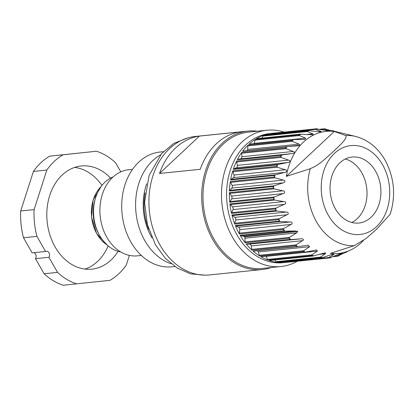 <?xml version="1.0" encoding="UTF-8"?>
<svg xmlns="http://www.w3.org/2000/svg" width="414" height="414" viewBox="0 0 414 414"><rect width="100%" height="100%" fill="white"/><g stroke="black" fill="none" stroke-linecap="round" stroke-linejoin="round"><path stroke-width="0.62" d="M120.81 251.971A38.58 29.477 -95.8 0 1 94.78 222.799A38.58 29.477 -95.8 0 1 104.99 182.144A38.58 29.477 -95.8 0 1 113.125 176.923M132.532 169.357L128.671 169.75A43.268 33.058 84.2 0 0 112.737 177.28A43.268 33.058 84.2 0 0 102.47 227.25A43.268 33.058 84.2 0 0 137.484 255.842L141.345 255.443M163.385 151.7L160.063 152.036A57.691 44.081 84.2 0 0 138.819 162.076A57.691 44.081 84.2 0 0 125.132 228.704A57.691 44.081 84.2 0 0 171.815 266.823L174.837 266.512M171.168 263.759A57.691 44.081 -95.8 0 1 136.765 218.111A57.691 44.081 -95.8 0 1 152.704 160.653A57.691 44.081 -95.8 0 1 160.492 154.919M151.933 237.853A52.283 39.946 -95.8 0 1 146.696 183.764M148.657 229.19A51.201 39.118 -95.8 0 1 145.143 192.872M95.986 196.572C91.194 210.317 92.508 223.462 99.924 236.001M345.292 159.023A33.172 25.347 -95.8 0 1 366.814 188.877A33.172 25.347 -95.8 0 1 351.791 222.473M339.889 162.805A33.172 25.347 84.2 0 0 332.018 201.116A33.172 25.347 84.2 0 0 358.86 223.037A33.172 25.347 84.2 0 0 380.699 187.454A33.172 25.347 84.2 0 0 352.107 157.035A33.172 25.347 84.2 0 0 339.889 162.805M334.279 131.476L286.328 176.38A61.344 46.87 -95.8 0 1 334.279 131.476L345.706 135.544C348.133 138.1 339.045 146.002 332.571 152.259L323.127 160.616C319.184 164.016 314.914 166.707 310.309 168.689L286.328 176.38M363.471 240.462A61.344 46.87 -95.8 0 1 350.611 250.035A61.344 46.87 -95.8 0 1 330.403 253.332L354.384 245.642L366.131 238.433L376.233 229.589L390.185 214.261C396.048 195.48 394.319 177.399 384.994 160.027C377.822 147.674 368.036 139.813 355.636 136.449L338.052 132.144M243.318 151.053A2.163 1.651 84.2 0 0 243.163 151.058A2.163 1.651 84.2 0 0 242.656 151.224A64.905 49.592 -95.8 0 1 248.121 145.035A2.163 1.651 84.2 0 0 247.903 145.868L247.588 149.407A2.163 1.651 -95.8 0 1 247.111 150.655M337.41 131.994L326.056 129.375A64.543 49.313 84.2 0 0 323.893 129.111L329.135 130.741C330.289 131.15 329.57 131.145 326.977 130.726L317.434 129.059A64.543 49.313 84.2 0 0 315.287 129.292L320.902 131.373L321.311 131.988L308.979 130.7A64.543 49.313 84.2 0 0 306.919 131.414L312.953 133.867L313.005 134.809L300.957 134.245A64.543 49.313 84.2 0 0 299.037 135.419L305.532 138.141L305.102 139.466L293.604 139.585A64.543 49.313 84.2 0 0 291.891 141.184L299.027 144.139L300.098 145.236L287.456 146.53M300.098 145.236L298.054 145.806L287.15 146.556A64.543 49.313 84.2 0 0 285.691 148.538L293.164 151.477C295.544 151.788 293.645 153.863 291.854 153.62L281.784 154.95A64.543 49.313 84.2 0 0 280.63 157.253L288.589 160.13C291.032 160.358 289.433 162.738 287.601 162.557L277.675 164.513A64.543 49.313 84.2 0 0 276.857 167.059L285.282 169.771C287.771 169.895 286.519 172.514 284.641 172.41L274.948 174.951A64.543 49.313 84.2 0 0 274.487 177.668L283.347 180.106C285.872 180.126 284.977 182.895 283.078 182.874L273.68 185.948A64.543 49.313 84.2 0 0 273.597 188.753L282.845 190.823C285.386 190.725 284.863 193.571 282.948 193.638L273.913 197.167A64.543 49.313 84.2 0 0 274.208 199.978L283.781 201.592C286.328 201.375 286.177 204.211 284.263 204.366L275.641 208.273A64.543 49.313 84.2 0 0 276.304 211.005L286.136 212.087C288.667 211.751 288.884 214.493 286.974 214.737L278.813 218.928A64.543 49.313 84.2 0 0 279.823 221.49L289.836 221.992L238.567 227.239A2.163 1.651 -95.8 0 1 239.737 229.687L239.37 233.123A2.163 1.651 84.2 0 0 239.421 234.019A64.905 49.592 -95.8 0 1 235.385 225.594L279.352 221.092A64.905 49.592 -95.8 0 1 278.777 219.637L234.81 224.14A64.905 49.592 -95.8 0 1 231.923 215.011L275.89 210.509A64.905 49.592 -95.8 0 1 275.512 208.956L231.545 213.458A64.905 49.592 -95.8 0 1 229.894 203.905L273.861 199.403A64.905 49.592 -95.8 0 1 273.695 197.809L229.723 202.306A64.905 49.592 -95.8 0 1 229.361 192.613L273.328 188.111A64.905 49.592 -95.8 0 1 273.375 186.517L229.408 191.02A64.905 49.592 -95.8 0 1 230.339 181.487L274.306 176.985A64.905 49.592 -95.8 0 1 274.57 175.438L230.598 179.94A64.905 49.592 -95.8 0 1 232.803 170.853L276.769 166.35A64.905 49.592 -95.8 0 1 277.235 164.907L233.263 169.404A64.905 49.592 -95.8 0 1 236.668 161.041L280.64 156.539A64.905 49.592 -95.8 0 1 281.292 155.234L237.326 159.737A64.905 49.592 -95.8 0 1 241.828 152.347L285.795 147.845A64.905 49.592 -95.8 0 1 286.623 146.722L242.656 151.224M241.828 152.347A2.163 1.651 84.2 0 0 241.724 153.221L241.89 156.725A2.163 1.651 -95.8 0 1 240.581 158.867L237.952 159.416A2.163 1.651 84.2 0 0 237.326 159.737M236.668 161.041A2.163 1.651 84.2 0 0 236.689 161.936L237.315 165.377A2.163 1.651 -95.8 0 1 236.327 167.81L233.832 168.948A2.163 1.651 84.2 0 0 233.263 169.404M232.803 170.853A2.163 1.651 84.2 0 0 232.937 171.738L234.008 175.018A2.163 1.651 -95.8 0 1 233.372 177.658L231.09 179.355A2.163 1.651 84.2 0 0 230.598 179.94M230.339 181.487A2.163 1.651 84.2 0 0 230.593 182.336L232.073 185.358A2.163 1.651 -95.8 0 1 231.804 188.122L229.811 190.326A2.163 1.651 84.2 0 0 229.408 191.02M229.361 192.613A2.163 1.651 84.2 0 0 229.718 193.4L231.571 196.07A2.163 1.651 -95.8 0 1 231.674 198.886L230.024 201.525A2.163 1.651 84.2 0 0 229.723 202.306M229.894 203.905A2.163 1.651 84.2 0 0 230.35 204.604L232.508 206.84A2.163 1.651 -95.8 0 1 232.989 209.613L231.731 212.615A2.163 1.651 84.2 0 0 231.545 213.458M231.923 215.011A2.163 1.651 84.2 0 0 232.456 215.601L234.867 217.334A2.163 1.651 -95.8 0 1 235.706 219.984L234.878 223.255A2.163 1.651 84.2 0 0 234.81 224.14M235.385 225.594A2.163 1.651 84.2 0 0 235.985 226.06L238.567 227.239M289.841 221.992C292.336 221.542 292.895 224.103 291.011 224.435L283.326 228.802A64.543 49.313 84.2 0 0 284.656 231.121L295.301 230.996L297.785 231.478L296.615 232.932L289.05 237.6A64.543 49.313 84.2 0 0 290.654 239.608L300.787 238.847C302.484 238.257 304.776 239.856 302.51 240.669L295.808 245.057A64.543 49.313 84.2 0 0 297.64 246.687L308.27 245.217L309.625 246.708L303.395 250.936A64.543 49.313 84.2 0 0 305.403 252.147L316.705 249.901L317.367 251.101L311.576 255.071A64.543 49.313 84.2 0 0 313.698 255.816L325.404 252.788L325.513 253.72L320.115 257.327A64.543 49.313 84.2 0 0 322.278 257.591L334.098 253.803L333.798 254.481L328.737 257.643A64.543 49.313 84.2 0 0 330.884 257.415L339.878 253.834C341.239 253.197 343.806 252.504 341.985 253.363L337.193 256.002A64.543 49.313 84.2 0 0 339.252 255.288L349.82 250.398M244.596 236.922A2.163 1.651 -95.8 0 1 244.964 238.221L245.067 241.921A2.163 1.651 84.2 0 0 245.238 242.795A64.905 49.592 -95.8 0 1 240.172 235.333A2.163 1.651 84.2 0 0 240.824 235.664L243.649 236.285A2.163 1.651 -95.8 0 1 244.596 236.922L297.785 231.478M246.149 243.934A2.163 1.651 84.2 0 0 246.827 244.115L249.513 244.094A2.163 1.651 -95.8 0 1 251.236 245.916L251.8 249.378A2.163 1.651 84.2 0 0 252.085 250.211A64.905 49.592 -95.8 0 1 246.149 243.934L290.116 239.432A64.905 49.592 -95.8 0 1 289.205 238.293L245.238 242.795M257.565 250.791A2.163 1.651 -95.8 0 1 258.352 251.955L259.366 255.267A2.163 1.651 84.2 0 0 259.749 256.033A64.905 49.592 -95.8 0 1 253.125 251.138L297.092 246.635A64.905 49.592 -95.8 0 1 296.051 245.709L252.085 250.211M266.026 256.214A2.163 1.651 -95.8 0 1 266.099 256.354L267.527 259.418A2.163 1.651 84.2 0 0 268.008 260.09A64.905 49.592 -95.8 0 1 260.887 256.721L304.859 252.219A64.905 49.592 -95.8 0 1 303.721 251.536L259.749 256.033M274.875 259.935L276.045 261.695A2.163 1.651 84.2 0 0 276.599 262.253A64.905 49.592 -95.8 0 1 269.209 260.515L313.181 256.012A64.905 49.592 -95.8 0 1 311.975 255.588L268.008 260.09M284.382 261.736L284.651 262.031A2.163 1.651 84.2 0 0 285.272 262.466A64.905 49.592 -95.8 0 1 277.83 262.404L321.797 257.901A64.905 49.592 -95.8 0 1 320.571 257.756L276.599 262.253M342.518 252.907L341.985 253.363L340.753 253.492M327.847 130.876L329.135 130.741L329.751 131.093M306.919 131.414A2.163 1.651 -95.8 0 1 307.276 130.902A64.905 49.592 -95.8 0 1 308.446 130.498L264.479 135A64.905 49.592 -95.8 0 1 271.744 133.375A2.163 1.651 84.2 0 0 271.227 133.929L270.989 134.333M299.037 135.419A2.163 1.651 -95.8 0 1 299.322 134.829A64.905 49.592 -95.8 0 1 300.409 134.162L256.442 138.664A64.905 49.592 -95.8 0 1 263.309 135.404A2.163 1.651 84.2 0 0 262.88 136.071L262.083 138.085M291.891 141.184A2.163 1.651 -95.8 0 1 292.087 140.537A64.905 49.592 -95.8 0 1 292.574 140.077A64.905 49.592 -95.8 0 1 293.06 139.627A2.163 1.651 -95.8 0 1 293.298 139.575L249.326 144.077A2.163 1.651 84.2 0 0 249.088 144.129A64.905 49.592 -95.8 0 1 255.35 139.332A2.163 1.651 84.2 0 0 255.024 140.092L254.258 143.389A2.163 1.651 -95.8 0 1 254.206 143.58M248.121 145.035L292.087 140.537M286.623 146.722A2.163 1.651 -95.8 0 1 287.13 146.556A2.163 1.651 -95.8 0 1 287.15 146.556M285.691 148.538A2.163 1.651 -95.8 0 1 285.795 147.845M281.292 155.234A2.163 1.651 -95.8 0 1 281.784 154.95M280.63 157.253A2.163 1.651 -95.8 0 1 280.64 156.539M277.235 164.907A2.163 1.651 -95.8 0 1 277.675 164.513M276.857 167.059A2.163 1.651 -95.8 0 1 276.769 166.35M274.57 175.438A2.163 1.651 -95.8 0 1 274.948 174.951M274.487 177.668A2.163 1.651 -95.8 0 1 274.306 176.985M273.375 186.517A2.163 1.651 -95.8 0 1 273.68 185.948M273.597 188.753A2.163 1.651 -95.8 0 1 273.328 188.111M273.695 197.809A2.163 1.651 -95.8 0 1 273.913 197.167M274.208 199.978A2.163 1.651 -95.8 0 1 273.861 199.403M275.512 208.956A2.163 1.651 -95.8 0 1 275.641 208.273M276.304 211.005A2.163 1.651 -95.8 0 1 275.89 210.509M278.777 219.637A2.163 1.651 -95.8 0 1 278.813 218.928M279.823 221.49A2.163 1.651 -95.8 0 1 279.352 221.092M284.656 231.121A2.163 1.651 -95.8 0 1 284.144 230.831A64.905 49.592 -95.8 0 1 283.388 229.516L239.421 234.019M283.388 229.516A2.163 1.651 -95.8 0 1 283.326 228.802M240.172 235.333L284.144 230.831M289.205 238.293A2.163 1.651 -95.8 0 1 289.05 237.6M290.654 239.608A2.163 1.651 -95.8 0 1 290.116 239.432M296.051 245.709A2.163 1.651 -95.8 0 1 295.808 245.057M297.64 246.687A2.163 1.651 -95.8 0 1 297.614 246.692A2.163 1.651 -95.8 0 1 297.092 246.635M253.125 251.138A2.163 1.651 84.2 0 0 253.642 251.189A2.163 1.651 84.2 0 0 253.813 251.163M303.721 251.536A2.163 1.651 -95.8 0 1 303.395 250.936M305.403 252.147A2.163 1.651 -95.8 0 1 305.092 252.219A2.163 1.651 -95.8 0 1 304.859 252.219M260.887 256.721A2.163 1.651 84.2 0 0 261.12 256.716L305.092 252.219M311.975 255.588A2.163 1.651 -95.8 0 1 311.576 255.071M313.698 255.816A2.163 1.651 -95.8 0 1 313.181 256.012M320.571 257.756A2.163 1.651 -95.8 0 1 320.115 257.327M322.278 257.591A2.163 1.651 -95.8 0 1 321.797 257.901M330.884 257.415A2.163 1.651 -95.8 0 1 330.46 257.834A64.905 49.592 -95.8 0 1 329.694 257.917A64.905 49.592 -95.8 0 1 329.239 257.963L285.272 262.466M329.239 257.963A2.163 1.651 -95.8 0 1 328.737 257.643M339.252 255.288A2.163 1.651 -95.8 0 1 338.895 255.8A64.905 49.592 -95.8 0 1 337.726 256.209L332.628 256.727M337.726 256.209A2.163 1.651 -95.8 0 1 337.193 256.002M346.916 251.769A2.163 1.651 -95.8 0 1 346.849 251.872A64.905 49.592 -95.8 0 1 345.762 252.545L345.105 252.607M345.762 252.545A2.163 1.651 -95.8 0 1 345.343 252.499M332.535 130.85A2.163 1.651 -95.8 0 1 332.991 130.689A64.905 49.592 -95.8 0 1 334.196 131.114A2.163 1.651 -95.8 0 1 334.341 131.269M332.204 130.772L332.991 130.689M323.893 129.111A2.163 1.651 -95.8 0 1 324.374 128.801A64.905 49.592 -95.8 0 1 325.601 128.951A2.163 1.651 -95.8 0 1 326.056 129.375M319.085 129.344L324.374 128.801M315.287 129.292A2.163 1.651 -95.8 0 1 315.711 128.873A64.905 49.592 -95.8 0 1 316.477 128.785A64.905 49.592 -95.8 0 1 316.933 128.744A2.163 1.651 -95.8 0 1 317.434 129.059M271.744 133.375L315.711 128.873M308.446 130.498A2.163 1.651 -95.8 0 1 308.979 130.7M263.309 135.404L307.276 130.902M300.409 134.162A2.163 1.651 -95.8 0 1 300.957 134.245M255.35 139.332L299.322 134.829M293.06 139.627L249.088 144.129M293.298 139.575A2.163 1.651 -95.8 0 1 293.604 139.585M316.477 128.785L269.731 133.572A64.905 49.592 84.2 0 0 245.823 144.864A64.905 49.592 84.2 0 0 230.427 219.824A64.905 49.592 84.2 0 0 282.948 262.704L329.694 257.917M297.304 261.234A68.512 52.345 -95.8 0 1 281.002 266.528A68.512 52.345 -95.8 0 1 225.563 221.262A68.512 52.345 -95.8 0 1 241.817 142.137A68.512 52.345 -95.8 0 1 267.046 130.224A68.512 52.345 -95.8 0 1 284.087 132.102M281.002 266.528L262.486 268.422A68.512 52.345 -95.8 0 1 203.44 205.603A68.512 52.345 -95.8 0 1 248.535 132.118L267.046 130.224M159.514 173.471L199.434 136.087A69.593 53.168 84.2 0 0 175.577 147.969A69.593 53.168 84.2 0 0 159.514 173.471L200.247 169.3A69.593 53.168 84.2 0 1 216.305 143.798A69.593 53.168 84.2 0 1 240.167 131.916L199.434 136.087M271.263 267.527A69.593 53.168 -95.8 0 1 262.129 269.54A69.593 53.168 -95.8 0 1 205.815 223.56A69.593 53.168 -95.8 0 1 222.323 143.182A69.593 53.168 -95.8 0 1 247.95 131.078A69.593 53.168 -95.8 0 1 257.399 131.207M262.129 269.54L209.365 274.943A69.593 53.168 -95.8 0 1 153.051 228.963A69.593 53.168 -95.8 0 1 169.559 148.585A69.593 53.168 -95.8 0 1 195.185 136.48L247.95 131.078M23.505 237.75L36.929 236.378L45.576 251.479L32.152 252.856L23.505 237.75A68.512 52.345 -95.8 0 1 20.7 210.985L33.405 171.427A68.512 52.345 -95.8 0 1 49.711 156.156L96.462 151.234A68.512 52.345 -95.8 0 1 115.573 162.733L120.8 171.862M101.968 185.425A51.853 39.615 84.2 0 0 74.644 167.416M85.051 269.074A51.853 39.615 84.2 0 0 108.163 245.9M129.406 255.376L126.296 265.063A68.512 52.345 -95.8 0 1 109.989 280.335L63.238 285.256A68.512 52.345 -95.8 0 1 44.127 273.757L35.475 258.657A3.607 2.753 84.2 0 0 33.907 252.675M35.475 258.657L48.899 257.28L57.551 272.386L44.127 273.757M36.929 236.378A68.512 52.345 -95.8 0 1 34.124 209.608L20.7 210.985M34.124 209.608L46.829 170.05L33.405 171.427M46.829 170.05A68.512 52.345 -95.8 0 1 63.135 154.784L49.711 156.156M63.135 154.784L96.462 151.234M76.662 283.885A68.512 52.345 -95.8 0 1 57.551 272.386M110.574 178.108A51.853 39.615 84.2 0 0 81.279 165.978A51.853 39.615 84.2 0 0 47.149 221.593A51.853 39.615 84.2 0 0 91.841 269.141A51.853 39.615 84.2 0 0 118.073 251.329M45.576 251.479A3.607 2.753 -95.8 0 1 46.435 251.205A3.607 2.753 -95.8 0 1 49.23 253.249A3.607 2.753 -95.8 0 1 48.899 257.28M101.125 186.538A34.45 26.32 84.2 0 0 107.107 244.984M382.546 164.689A44.671 34.129 84.2 0 0 323.764 170.951A44.671 34.129 84.2 0 0 360.139 234.464A44.671 34.129 84.2 0 0 382.546 164.689M345.706 135.544A55.233 42.197 -95.8 0 1 355.636 136.449M354.384 245.642A55.233 42.197 -95.8 0 1 310.309 168.689M292.227 141.329L247.903 145.868M299.027 144.139L247.588 149.407M286.053 148.683L241.724 153.221M293.164 151.477L241.89 156.725M291.854 153.62L240.581 158.867M282.276 154.877L237.952 159.416M281.013 157.398L236.689 161.936M288.589 160.13L237.315 165.377M287.601 162.557L236.327 167.81M278.161 164.41L233.832 168.948M277.266 167.199L232.937 171.738M285.282 169.771L234.008 175.018M284.641 172.41L233.372 177.658M275.419 174.817L231.09 179.355M274.917 177.797L230.593 182.336M283.347 180.106L232.073 185.358M283.078 182.874L231.804 188.122M274.135 185.788L229.811 190.326M274.047 188.862L229.718 193.4M282.845 190.823L231.571 196.07M282.948 193.638L231.674 198.886M274.353 196.986L230.024 201.525M274.673 200.065L230.35 204.604M283.781 201.592L232.508 206.84M284.263 204.366L232.989 209.613M276.06 208.076L231.731 212.615M276.785 211.062L232.456 215.601M286.136 212.087L234.867 217.334M286.974 214.737L235.706 219.984M279.207 218.716L234.878 223.255M280.314 221.521L235.985 226.06M291.011 224.435L239.737 229.687M283.699 228.585L239.37 233.123M285.153 231.126L240.824 235.664M295.301 230.996L243.649 236.285M244.964 238.221L296.615 232.932M245.067 241.921L289.396 237.382M246.827 244.115L291.156 239.577M249.513 244.094L300.787 238.847M251.236 245.916L302.51 240.669M251.8 249.378L296.129 244.84M258.352 251.955L309.625 246.708M259.366 255.267L303.69 250.729M266.099 256.354L317.367 251.101M267.527 259.418L311.856 254.879M319.07 254.382L325.513 253.72M276.045 261.695L320.369 257.156M330.631 254.807L333.798 254.481M284.651 262.031L328.98 257.492M333.855 256.245L337.42 255.878M324.141 129.189L320.415 129.572M315.556 129.391L271.227 133.929M320.902 131.373L317.641 131.709M307.204 131.533L262.88 136.071M312.953 133.867L306.344 134.54M299.348 135.554L255.024 140.092M305.532 138.141L254.258 143.389M101.182 186.46L93.145 199.915L91.473 217.05L96.581 233.501L107.179 245.052M204.858 275.15L190.668 273.851L177.171 268.039L165.233 258.201L155.571 245.041L147.343 224.579L144.589 202.182L149.092 175.438L161.683 153.537L173.73 143.441L187.785 137.94M350.611 250.035L350.254 250.206M287.13 146.556L243.163 151.058M253.642 251.189L297.614 246.692"/></g></svg>
